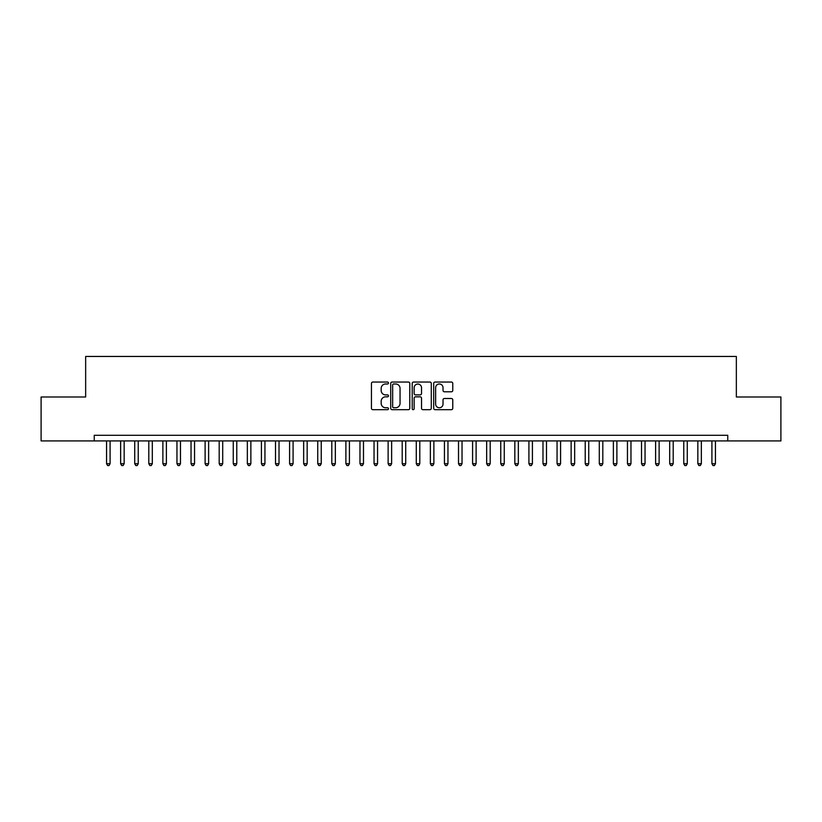 <?xml version="1.0" encoding="UTF-8"?>
<svg xmlns="http://www.w3.org/2000/svg" width="822" height="822" viewBox="0 0 822 822"><rect width="100%" height="100%" fill="white"/><g stroke="black" fill="none" stroke-linecap="round" stroke-linejoin="round"><path stroke-width="1.23" d="M388.477 383.011A0.966 0.966 0 0 0 387.511 382.045L372.828 382.045A1.377 1.377 0 0 0 371.441 383.432L371.441 408.298A1.377 1.377 0 0 0 372.828 409.685L387.511 409.685A0.966 0.966 0 0 0 388.477 408.719A0.966 0.966 0 0 0 387.511 407.753L385.61 407.753A4.418 4.418 0 0 1 381.182 403.325L381.182 401.259A4.418 4.418 0 0 1 385.61 396.831L387.511 396.831A0.966 0.966 0 0 0 388.477 395.865A0.966 0.966 0 0 0 387.511 394.899L385.61 394.899A4.418 4.418 0 0 1 381.182 390.481L381.182 388.405A4.418 4.418 0 0 1 385.61 383.987L387.511 383.987A0.966 0.966 0 0 0 388.477 383.011M451.381 391.786A1.377 1.377 0 0 0 452.768 390.409L452.768 383.432A1.377 1.377 0 0 0 451.381 382.045L435.074 382.045A1.377 1.377 0 0 0 433.697 383.432L433.697 408.298A1.377 1.377 0 0 0 435.074 409.685L451.381 409.685A1.377 1.377 0 0 0 452.768 408.298L452.768 399.872A1.377 1.377 0 0 0 451.381 398.495L444.404 398.495A1.377 1.377 0 0 0 443.027 399.872L443.027 404.054A3.699 3.699 0 0 1 439.328 407.753A3.699 3.699 0 0 1 435.629 404.054L435.629 387.676A3.699 3.699 0 0 1 439.328 383.987A3.699 3.699 0 0 1 443.027 387.676L443.027 390.409A1.377 1.377 0 0 0 444.404 391.786L451.381 391.786M727.758 440.921L727.758 435.28L94.242 435.28L94.242 440.921L780.9 440.921L780.9 396.995L736.348 396.995L736.348 356.45L85.652 356.45L85.652 396.995L41.1 396.995L41.1 440.921L94.242 440.921M409.788 383.432A1.377 1.377 0 0 0 408.411 382.045L392.104 382.045A1.377 1.377 0 0 0 390.717 383.432L390.717 408.298A1.377 1.377 0 0 0 392.104 409.685L408.411 409.685A1.377 1.377 0 0 0 409.788 408.298L409.788 383.432M413.589 382.045L429.896 382.045A1.377 1.377 0 0 1 431.283 383.432L431.283 408.298A1.377 1.377 0 0 1 429.896 409.685L422.919 409.685A1.377 1.377 0 0 1 421.532 408.298L421.532 398.218A1.377 1.377 0 0 0 420.155 396.831L415.521 396.831A1.377 1.377 0 0 0 414.144 398.218L414.144 408.719A0.966 0.966 0 0 1 413.178 409.685A0.966 0.966 0 0 1 412.212 408.719L412.212 383.432A1.377 1.377 0 0 1 413.589 382.045M393.625 383.987A0.966 0.966 0 0 0 392.659 384.953L392.659 406.787A0.966 0.966 0 0 0 393.625 407.753L395.629 407.753A4.418 4.418 0 0 0 400.047 403.325L400.047 388.405A4.418 4.418 0 0 0 395.629 383.987L393.625 383.987M421.532 387.748A3.699 3.699 0 0 0 417.843 384.049A3.699 3.699 0 0 0 414.144 387.748L414.144 393.512A1.377 1.377 0 0 0 415.521 394.899L420.155 394.899A1.377 1.377 0 0 0 421.532 393.512L421.532 387.748M106.562 440.921L106.562 463.721L110.086 463.721L110.086 440.921M110.086 463.721L109.028 465.55L107.62 465.55L106.562 463.721M120.639 440.921L120.639 463.721L124.163 463.721L124.163 440.921M124.163 463.721L123.105 465.55L121.697 465.55L120.639 463.721M134.716 440.921L134.716 463.721L138.24 463.721L138.24 440.921M138.24 463.721L137.182 465.55L135.774 465.55L134.716 463.721M148.792 440.921L148.792 463.721L152.317 463.721L152.317 440.921M152.317 463.721L151.258 465.55L149.851 465.55L148.792 463.721M162.879 440.921L162.879 463.721L166.393 463.721L166.393 440.921M166.393 463.721L165.335 465.55L163.927 465.55L162.879 463.721M176.956 440.921L176.956 463.721L180.47 463.721L180.47 440.921M180.47 463.721L179.412 465.55L178.004 465.55L176.956 463.721M191.033 440.921L191.033 463.721L194.547 463.721L194.547 440.921M194.547 463.721L193.499 465.55L192.091 465.55L191.033 463.721M205.11 440.921L205.11 463.721L208.624 463.721L208.624 440.921M208.624 463.721L207.576 465.55L206.168 465.55L205.11 463.721M219.186 440.921L219.186 463.721L222.711 463.721L222.711 440.921M222.711 463.721L221.652 465.55L220.245 465.55L219.186 463.721M233.263 440.921L233.263 463.721L236.787 463.721L236.787 440.921M236.787 463.721L235.729 465.55L234.321 465.55L233.263 463.721M247.34 440.921L247.34 463.721L250.864 463.721L250.864 440.921M250.864 463.721L249.806 465.55L248.398 465.55L247.34 463.721M261.417 440.921L261.417 463.721L264.941 463.721L264.941 440.921M264.941 463.721L263.883 465.55L262.475 465.55L261.417 463.721M275.504 440.921L275.504 463.721L279.018 463.721L279.018 440.921M279.018 463.721L277.959 465.55L276.552 465.55L275.504 463.721M289.58 440.921L289.58 463.721L293.094 463.721L293.094 440.921M293.094 463.721L292.036 465.55L290.628 465.55L289.58 463.721M303.657 440.921L303.657 463.721L307.171 463.721L307.171 440.921M307.171 463.721L306.123 465.55L304.715 465.55L303.657 463.721M317.734 440.921L317.734 463.721L321.248 463.721L321.248 440.921M321.248 463.721L320.2 465.55L318.792 465.55L317.734 463.721M331.811 440.921L331.811 463.721L335.335 463.721L335.335 440.921M335.335 463.721L334.277 465.55L332.869 465.55L331.811 463.721M345.887 440.921L345.887 463.721L349.412 463.721L349.412 440.921M349.412 463.721L348.353 465.55L346.946 465.55L345.887 463.721M359.964 440.921L359.964 463.721L363.488 463.721L363.488 440.921M363.488 463.721L362.43 465.55L361.022 465.55L359.964 463.721M374.041 440.921L374.041 463.721L377.565 463.721L377.565 440.921M377.565 463.721L376.507 465.55L375.099 465.55L374.041 463.721M388.128 440.921L388.128 463.721L391.642 463.721L391.642 440.921M391.642 463.721L390.584 465.55L389.176 465.55L388.128 463.721M402.205 440.921L402.205 463.721L405.719 463.721L405.719 440.921M405.719 463.721L404.66 465.55L403.253 465.55L402.205 463.721M416.281 440.921L416.281 463.721L419.795 463.721L419.795 440.921M419.795 463.721L418.747 465.55L417.34 465.55L416.281 463.721M430.358 440.921L430.358 463.721L433.872 463.721L433.872 440.921M433.872 463.721L432.824 465.55L431.416 465.55L430.358 463.721M444.435 440.921L444.435 463.721L447.959 463.721L447.959 440.921M447.959 463.721L446.901 465.55L445.493 465.55L444.435 463.721M458.512 440.921L458.512 463.721L462.036 463.721L462.036 440.921M462.036 463.721L460.978 465.55L459.57 465.55L458.512 463.721M472.588 440.921L472.588 463.721L476.113 463.721L476.113 440.921M476.113 463.721L475.054 465.55L473.647 465.55L472.588 463.721M486.665 440.921L486.665 463.721L490.189 463.721L490.189 440.921M490.189 463.721L489.131 465.55L487.723 465.55L486.665 463.721M500.752 440.921L500.752 463.721L504.266 463.721L504.266 440.921M504.266 463.721L503.208 465.55L501.8 465.55L500.752 463.721M514.829 440.921L514.829 463.721L518.343 463.721L518.343 440.921M518.343 463.721L517.285 465.55L515.877 465.55L514.829 463.721M528.906 440.921L528.906 463.721L532.42 463.721L532.42 440.921M532.42 463.721L531.372 465.55L529.964 465.55L528.906 463.721M542.982 440.921L542.982 463.721L546.496 463.721L546.496 440.921M546.496 463.721L545.448 465.55L544.041 465.55L542.982 463.721M557.059 440.921L557.059 463.721L560.583 463.721L560.583 440.921M560.583 463.721L559.525 465.55L558.117 465.55L557.059 463.721M571.136 440.921L571.136 463.721L574.66 463.721L574.66 440.921M574.66 463.721L573.602 465.55L572.194 465.55L571.136 463.721M585.213 440.921L585.213 463.721L588.737 463.721L588.737 440.921M588.737 463.721L587.679 465.55L586.271 465.55L585.213 463.721M599.289 440.921L599.289 463.721L602.814 463.721L602.814 440.921M602.814 463.721L601.755 465.55L600.348 465.55L599.289 463.721M613.376 440.921L613.376 463.721L616.89 463.721L616.89 440.921M616.89 463.721L615.832 465.55L614.424 465.55L613.376 463.721M627.453 440.921L627.453 463.721L630.967 463.721L630.967 440.921M630.967 463.721L629.909 465.55L628.501 465.55L627.453 463.721M641.53 440.921L641.53 463.721L645.044 463.721L645.044 440.921M645.044 463.721L643.996 465.55L642.588 465.55L641.53 463.721M655.607 440.921L655.607 463.721L659.121 463.721L659.121 440.921M659.121 463.721L658.073 465.55L656.665 465.55L655.607 463.721M669.683 440.921L669.683 463.721L673.208 463.721L673.208 440.921M673.208 463.721L672.149 465.55L670.742 465.55L669.683 463.721M683.76 440.921L683.76 463.721L687.284 463.721L687.284 440.921M687.284 463.721L686.226 465.55L684.818 465.55L683.76 463.721M697.837 440.921L697.837 463.721L701.361 463.721L701.361 440.921M701.361 463.721L700.303 465.55L698.895 465.55L697.837 463.721M711.914 440.921L711.914 463.721L715.438 463.721L715.438 440.921M715.438 463.721L714.38 465.55L712.972 465.55L711.914 463.721"/></g></svg>
